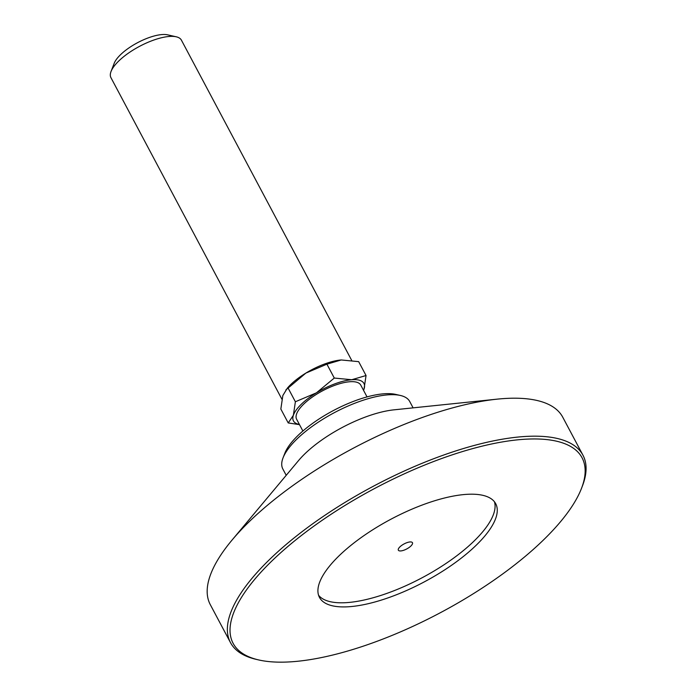 <?xml version="1.0" encoding="UTF-8"?>
<svg xmlns="http://www.w3.org/2000/svg" width="697" height="697" viewBox="0 0 697 697"><rect width="100%" height="100%" fill="white"/><g stroke="black" fill="none" stroke-linecap="round" stroke-linejoin="round"><path stroke-width="1.05" d="M455.385 495.706A99.802 35.495 152 0 0 357.117 540.541A99.802 35.495 152 0 0 319.47 597.407A99.802 35.495 152 0 0 359.8 605.405A99.802 35.495 152 0 0 458.068 560.571A99.802 35.495 152 0 0 495.715 503.704A99.802 35.495 152 0 0 455.385 495.706M318.564 595.247A99.802 35.495 152 0 0 357.613 601.293A99.802 35.495 152 0 0 453.416 558.271A99.802 35.495 152 0 0 494.426 501.744M312.962 659.162A197.608 70.275 152 0 0 581.498 488.37A197.608 70.275 152 0 0 502.215 441.95A197.608 70.275 152 0 0 281.083 552.407A197.608 70.275 152 0 0 258.796 659.963A197.608 70.275 152 0 0 312.962 659.162M581.498 488.37L582.378 486.097A199.603 70.989 152 0 0 582.953 455.202A199.603 70.989 152 0 0 502.302 439.206A199.603 70.989 152 0 0 305.765 528.884A199.603 70.989 152 0 0 230.48 642.617A199.603 70.989 152 0 0 256.418 659.414L258.796 659.963M582.953 455.202L562.767 417.233A199.603 70.989 152 0 0 497.109 399.154A199.603 70.989 152 0 0 482.115 401.237A199.603 70.989 152 0 0 232.014 540.114A199.603 70.989 152 0 0 210.294 604.647L230.48 642.617M497.109 399.154L393.979 409.836A71.861 25.554 152 0 0 388.577 410.585A71.861 25.554 152 0 0 298.543 460.578L232.014 540.114M413.103 407.858L409.731 401.516A71.861 25.554 152 0 0 400.392 395.469A71.861 25.554 152 0 0 380.693 395.757A71.861 25.554 152 0 0 283.043 457.868A71.861 25.554 152 0 0 282.843 468.985L286.206 475.328M400.392 395.469L395.635 394.389A67.862 24.134 152 0 0 377.033 394.659A67.862 24.134 152 0 0 284.812 453.311L283.043 457.868M409.226 542.048A7.981 2.84 152 0 0 401.367 545.638A7.981 2.84 152 0 0 398.353 550.186A7.981 2.84 152 0 0 401.577 550.83A7.981 2.84 152 0 0 409.444 547.241A7.981 2.84 152 0 0 412.45 542.693A7.981 2.84 152 0 0 409.226 542.048M351.68 360.366L181.42 40.165A39.921 14.201 152 0 0 176.236 36.802A39.921 14.201 152 0 0 152.373 40.565A39.921 14.201 152 0 0 111.041 71.469A39.921 14.201 152 0 0 110.928 77.646L281.893 399.181M340.633 360.018A39.921 14.201 152 0 0 340.302 360.053A39.921 14.201 152 0 0 324.384 364.069A39.921 14.201 152 0 0 305.887 373.078L326.91 364.174L334.29 378.053L316.403 392.847L295.38 401.76L293.367 415.29A39.921 14.201 152 0 0 299.388 424.429M176.236 36.802L167.672 34.85A32.733 11.64 152 0 0 148.104 37.934A32.733 11.64 152 0 0 114.212 63.27L111.041 71.469M367.04 396.907L360.776 385.119A36.331 12.921 152 0 0 334.342 385.485A36.331 12.921 152 0 0 296.617 419.228L302.89 431.016M363.538 390.32A39.921 14.201 152 0 0 364.026 389.065L366.047 375.526L351.732 379.734A39.921 14.201 152 0 0 334.9 383.829A39.921 14.201 152 0 0 316.403 392.847A39.921 14.201 152 0 0 293.367 415.29L288.218 422.94L299.501 424.647M363.546 390.346L364.026 389.065A39.921 14.201 152 0 0 351.732 379.734L334.29 378.053M285.866 389.937L305.887 373.078A39.921 14.201 152 0 0 287.286 388.246L282.851 395.521L280.839 409.052L288.218 422.94M288 387.872L295.38 401.76M326.91 364.174L341.225 359.966L358.667 361.647L366.047 375.526"/></g></svg>
